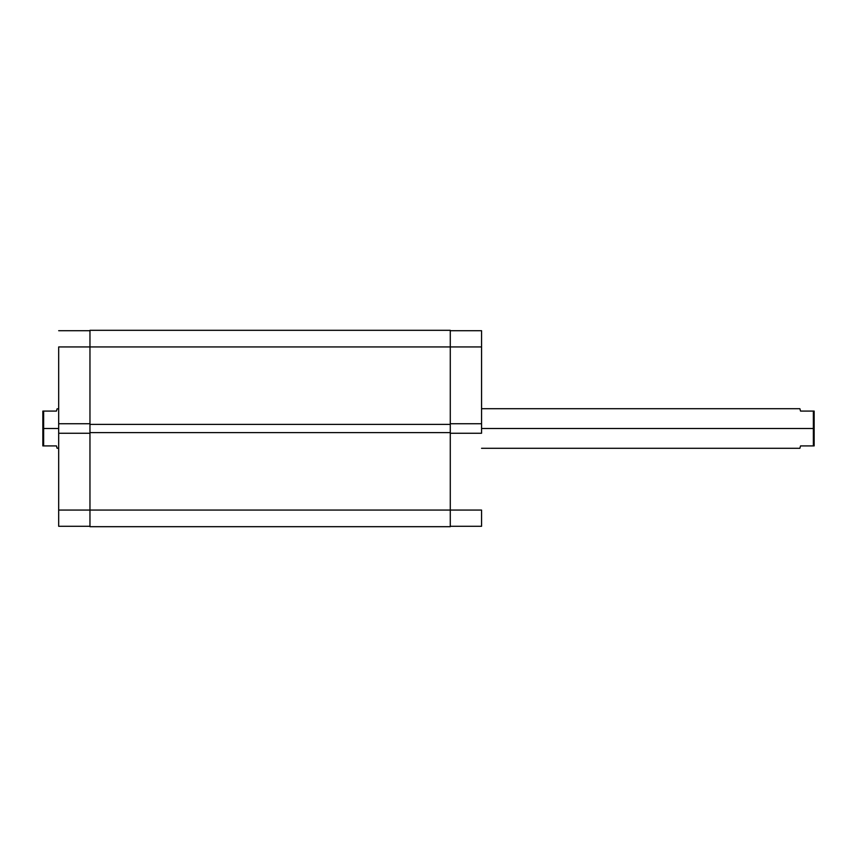 <?xml version="1.0" encoding="UTF-8"?>
<svg xmlns="http://www.w3.org/2000/svg" width="857" height="857" viewBox="0 0 857 857"><rect width="100%" height="100%" fill="white"/><g stroke="black" fill="none" stroke-linecap="round" stroke-linejoin="round"><path stroke-width="1.29" d="M481.559 433.256L450.279 433.256L481.559 433.256L481.559 330.706L450.279 330.706L481.559 330.706L481.559 346.935L450.279 346.935L481.559 346.935L481.559 433.256M450.279 510.065L481.559 510.065L450.279 510.065L450.279 330.309L89.964 330.309L89.964 346.935L450.279 346.935L89.964 346.935L89.964 424.386L450.279 424.386L89.964 424.386L89.964 432.614L450.279 432.614L89.964 432.614L89.964 510.065L450.279 510.065L89.964 510.065L89.964 526.691L450.279 526.691L450.279 510.065L450.279 526.691L89.964 526.691L89.964 510.065L58.683 510.065L58.683 526.294L89.964 526.294L58.683 526.294L58.683 433.256L58.683 510.065L89.964 510.065L89.964 330.309L450.279 330.309L450.279 510.065M481.559 526.294L481.559 510.065L481.559 526.294L450.279 526.294L481.559 526.294M450.279 423.744L481.559 423.744L450.279 423.744M58.683 346.935L89.964 346.935L58.683 346.935L58.683 423.744L58.683 346.935M89.964 423.744L58.683 423.744L58.683 433.256L89.964 433.256L58.683 433.256L58.683 423.744L89.964 423.744M89.964 330.706L58.683 330.706L89.964 330.706M800.534 411.081L814.15 411.081L814.15 428.5L814.15 411.081L813.357 411.081L813.357 428.5L481.559 428.5L814.15 428.5L814.15 445.919L800.534 445.919L799.892 448.297L800.534 445.919L814.15 445.919L814.15 428.5L813.357 428.5L813.357 445.919L813.357 411.081L800.534 411.081L799.892 408.703L800.052 409.303L799.892 408.703L481.559 408.703M43.643 428.5L58.683 428.5L43.643 428.5L43.643 445.919L56.466 445.919L57.108 448.297L56.466 445.919L43.643 445.919L43.643 411.081L43.643 428.5M56.466 411.081L42.85 411.081L42.85 445.919L43.643 445.919L42.85 445.919L42.85 411.081L56.466 411.081L56.948 409.303M58.683 408.703L57.065 408.853M800.052 447.697L799.892 448.297L481.559 448.297M58.683 448.297L57.065 448.147"/></g></svg>
